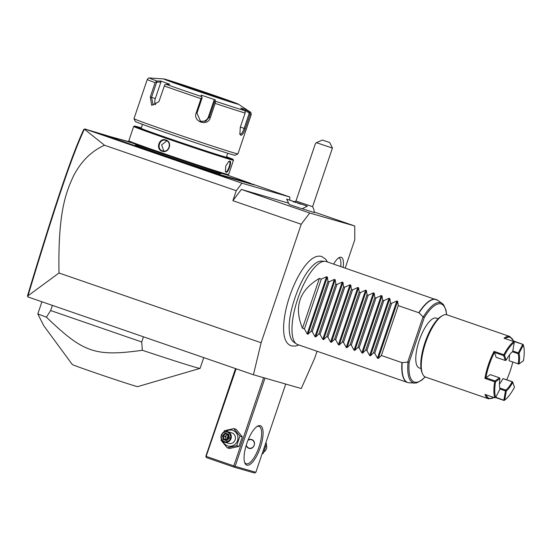 <?xml version="1.0" encoding="UTF-8"?>
<svg xmlns="http://www.w3.org/2000/svg" width="551" height="551" viewBox="0 0 551 551"><rect width="100%" height="100%" fill="white"/><g stroke="black" fill="none" stroke-linecap="round" stroke-linejoin="round"><path stroke-width="0.83" d="M345.195 268.082L354.803 239.692L354.734 225.986L309.724 213.023L301.218 224.264L261.112 342.75L253.426 374.763L301.266 388.538L314.697 358.184L317.045 351.249M298.821 344.96L295.618 346.076L291.562 345.932C288.731 344.981 286.692 342.984 285.446 339.926A46.394 15.697 -71 0 1 289.95 295.46A46.394 15.697 -71 0 1 313.829 257.675C316.398 256.215 318.981 255.802 321.57 256.449L325.662 259.135L327.466 261.966M333.651 264.101A16.633 5.627 -71 0 1 340.05 257.262A16.633 5.627 -71 0 1 341.179 257.269A16.633 5.627 -71 0 1 343.073 267.352M289.812 200.047L289.798 196.996L241.93 183.207L84.758 128.962L84.379 129.141L104.497 145.23C91.273 151.236 80.921 161.526 73.441 176.093C65.948 192.492 57.862 212.163 58.998 273L27.97 295.804L27.915 296.934L253.426 374.763M58.998 273L261.112 342.75M104.497 145.23L236.255 190.701L232.88 200.681L301.218 224.264M232.88 200.681L241.386 189.441L309.724 213.023M241.386 189.441L288.614 203.167M314.256 212.018L354.734 225.986M289.254 204.469L302.058 208.801L307.403 206.164L286.616 199.125L307.41 206.136L286.623 199.104L289.254 204.469M302.23 208.719L314.29 212.583A13.169 13.169 0 0 0 312.596 206.673L295.963 201.039A13.169 13.169 0 0 0 294.716 201.652M241.93 183.207L236.255 190.701M253.763 184.557L289.798 196.996M84.758 128.962L110.214 136.586M112.005 137.103L117.363 138.645M112.177 137.151L129.54 141.862M109.897 137.089L109.615 137.461L102.114 134.719L102.672 134.444L148.97 150.575A23.046 0.379 -161.3 0 1 152.806 151.904L158.468 153.86A23.046 0.379 -161.3 0 1 162.593 155.272L217.232 173.834A23.046 0.379 -161.3 0 1 219.084 174.391L221.158 174.984A23.046 0.379 -161.3 0 1 222.225 175.273L246.531 182.271A23.046 0.379 -161.3 0 1 248.377 182.822L250.45 183.421A23.046 0.379 -161.3 0 1 251.518 183.703L226.482 174.763M109.615 137.461L148.687 150.946A22.605 0.372 18.7 0 1 152.482 152.269L158.227 154.246L158.468 153.86M162.593 155.272L162.311 155.651A22.605 0.372 18.7 0 0 158.227 154.246M162.311 155.651L217.487 174.385A22.605 0.372 18.7 0 1 219.319 174.936L221.419 175.542L221.158 174.984M222.225 175.273L222.473 175.817A22.605 0.372 18.7 0 0 221.419 175.542M222.473 175.817L246.779 182.822A22.605 0.372 18.7 0 1 248.611 183.373L250.712 183.972L250.45 183.421M251.518 183.703L251.766 184.254A22.605 0.372 18.7 0 0 250.712 183.972M251.766 184.254L253.894 184.833L253.618 184.275M84.393 129.092L83.621 129.719C70.494 158.309 54.604 206.308 27.55 295.632L27.702 296.507M27.97 295.804C55.169 206.04 71.058 157.985 84.379 129.141M248.611 183.373L248.377 182.822M219.319 174.936L219.084 174.391M152.482 152.269L152.806 151.904M131.71 142.778L109.759 136.455A23.046 0.379 -161.3 0 1 107.913 135.904L105.84 135.305A23.046 0.379 -161.3 0 1 104.773 135.023L102.672 134.444M220.979 173.159L220.765 173.792A44.996 0.744 -161.3 0 1 218.168 173.179A44.996 0.744 -161.3 0 1 170.59 157.579A44.996 0.744 -161.3 0 1 135.525 144.934L135.739 144.307M228.589 174.598A52.676 0.875 18.7 0 1 225.566 173.875A52.676 0.875 18.7 0 1 170.266 155.754A52.676 0.875 18.7 0 1 128.81 140.829A52.676 0.875 18.7 0 0 128.81 140.829L129.223 141.662A52.021 0.861 18.7 0 0 170.163 156.401A52.021 0.861 18.7 0 0 224.767 174.295A52.021 0.861 18.7 0 0 227.756 175.011L228.589 174.598A52.676 0.875 18.7 0 0 228.603 174.591L233.459 160.245A52.676 0.875 18.7 0 0 233.459 160.231A52.676 0.875 18.7 0 1 230.421 159.528A52.676 0.875 18.7 0 1 174.715 141.27A52.676 0.875 18.7 0 1 133.666 126.468A52.676 0.875 18.7 0 1 133.679 126.454L134.513 126.041A52.021 0.861 18.7 0 0 174.639 140.533A52.021 0.861 18.7 0 0 230.049 158.702A52.021 0.861 18.7 0 0 233.045 159.397A52.021 0.861 18.7 0 0 226.53 156.753M226.096 172.311L225.393 171.519L225.786 165.927L228.934 161.298L229.891 161.085C232.185 161.374 228.169 173.248 226.096 172.311L225.297 171.251M165.885 139.975C172.986 142.068 168.95 153.929 162.09 151.201C155.23 149.183 159.26 137.323 165.885 139.975L165.892 140.436C172.415 142.323 168.682 153.357 162.373 150.829C156.085 149.011 159.818 137.977 165.892 140.436L165.651 140.36M228.699 161.45L229.361 161.367C231.448 161.595 227.715 172.635 225.841 171.76M141.29 127.901A52.021 0.861 18.7 0 0 137.502 126.764A52.021 0.861 18.7 0 0 134.513 126.041M227.728 153.226L226.392 157.159A44.996 0.744 -161.3 0 1 223.796 156.546A44.996 0.744 -161.3 0 1 176.217 140.953A44.996 0.744 -161.3 0 1 141.152 128.307L142.489 124.368M133.983 118.713L135.353 121.495A52.676 0.875 18.7 0 0 176.816 136.421A52.676 0.875 18.7 0 0 232.109 154.542A52.676 0.875 18.7 0 0 235.139 155.265L237.922 153.894A54.873 0.909 18.7 0 0 237.929 153.881L251.201 114.684A54.873 0.909 -161.3 0 1 250.037 114.484L245.209 128.741C243.783 133.018 242.316 135.188 240.815 135.257L239.885 134.189L240.27 127.315L245.099 113.065A54.873 0.909 -161.3 0 1 215.152 103.395L210.324 117.645C207.844 126.978 192.657 121.819 196.17 112.9L200.998 98.65A54.873 0.909 -161.3 0 1 164.343 85.997L158.902 101.673L151.649 105.317L150.299 96.928L155.12 82.678A54.873 0.909 -161.3 0 1 147.248 79.496L133.976 118.699A54.873 0.909 18.7 0 0 133.983 118.713A54.873 0.909 18.7 0 0 177.167 134.258A54.873 0.909 18.7 0 0 234.767 153.137A54.873 0.909 18.7 0 0 237.922 153.894M163.743 78.917A39.507 0.654 18.7 0 0 193.311 89.641A39.507 0.654 18.7 0 0 236.227 103.726A39.507 0.654 18.7 0 0 238.445 104.201A39.507 0.654 18.7 0 0 206.577 92.775A39.507 0.654 18.7 0 0 165.941 79.468A39.507 0.654 18.7 0 0 163.743 78.917L149.583 77.994A53.247 0.882 18.7 0 0 157.042 81.066L155.12 82.678M250.037 114.484L249.934 112.983L249.238 111.97A53.247 0.882 18.7 0 0 250.257 112.067C250.85 112.018 251.166 112.893 251.201 114.684M215.152 103.395L215.482 101.239A53.247 0.882 18.7 0 0 244.355 110.565L240.794 108.092L245.67 109.497L245.085 110.269L249.259 113.169L249.934 112.983M249.259 113.169L244.114 128.376C242.86 132.171 241.6 134.1 240.319 134.155L239.706 133.631M244.355 110.565L245.319 111.66L245.099 113.065M164.343 85.997L164.797 84.668L166.147 84.351A53.247 0.882 18.7 0 0 201.494 96.549L201.149 95.116L215.138 99.807L213.995 100.378L214.401 102.059L215.062 101.887M214.401 102.059L209.249 117.273L205.737 121.227L200.516 121.268L196.962 113.155L202.114 97.94L201.838 97.451L200.998 98.65M201.494 96.549L201.838 97.451M158.95 101.577L153.137 104.938L151.539 97.355L156.684 82.14L156.188 81.569M157.042 81.066L160.63 80.997L160.899 82.058L155.306 98.567A6.584 4.25 107.9 0 0 155.534 104.786M156.684 82.14L160.899 82.058M160.63 80.997L169.742 84.282L166.147 84.351M215.138 99.807L215.482 101.239M245.67 109.497L249.238 111.97M245.085 110.269L244.837 110.992M219.339 98.181A29.63 0.489 18.7 0 0 182.581 85.736M213.995 100.378L208.409 116.895A6.584 6.481 -66.1 0 1 200.061 121.041M202.114 97.94L201.149 95.116M162.614 150.905L162.09 151.201M166.788 140.849L161.636 144.913L163.84 151.098M301.101 204.015L300.488 204.269L301.101 204.015L292.932 201.225L294.434 202.258L294.262 201.742L298.346 203.14L298.05 203.498M292.932 201.225L293.263 201.797L292.932 201.225M295.687 202.1L295.701 202.575M299.772 203.498L299.317 203.808M312.596 206.673L332.439 148.061L316.37 142.681L322.335 140.057L329.684 142.495L322.335 140.057M295.963 201.039L315.268 144.018L316.37 142.681M263.654 377.704L233.796 465.898L234.292 466.642L235.132 466.339L255.85 472.303L285.721 384.061M235.132 466.339L265.003 378.096M260.265 425.668A20.848 7.053 -71 0 1 260.368 447.371A20.848 7.053 -71 0 1 246.896 465.168A20.848 7.053 -71 0 1 244.837 462.985A20.848 7.053 -71 0 1 246.917 443.114A20.848 7.053 -71 0 1 257.531 426.198A20.848 7.053 -71 0 1 260.265 425.668M255.85 472.303L254.521 473.006L233.803 467.041L234.292 466.642M233.803 467.041L206.467 457.605L205.847 456.235L235.511 368.578M205.978 456.869L236.138 368.791M233.796 465.898L206.467 456.469M256.924 426.584A19.753 6.681 -71 0 1 258.942 426.371A19.753 6.681 -71 0 1 259.053 426.405A19.753 6.681 -71 0 1 258.984 447.095A19.753 6.681 -71 0 1 246.276 463.79A19.753 6.681 -71 0 1 246.159 463.756A19.753 6.681 -71 0 1 244.596 462.303M248.129 439.898L251.552 439.484C257.124 441.096 253.99 450.36 248.597 448.211L246.104 445.642M246.166 445.435A4.608 4.339 -73.9 0 0 248.921 448.314M246.242 445.174A4.387 4.133 -73.9 0 0 254.156 445.249A4.387 4.133 -73.9 0 0 247.943 440.345M251.47 439.457A4.608 4.339 -73.9 0 0 248.053 440.084M223.713 432.211L224.319 430.717L233.755 428.609L236.097 429.284L242.282 436.785L239.031 446.386L229.595 448.486L227.253 447.811L221.068 440.318L221.357 439.25M233.755 428.609L239.94 436.11L236.689 445.711L227.253 447.811M236.689 445.711L239.031 446.386M226 431.502A8.162 7.68 106.1 0 1 232.859 430.407A8.162 7.68 106.1 0 1 237.509 440.642A8.162 7.68 106.1 0 1 227.632 445.869A8.162 7.68 106.1 0 1 223.121 441.503M224.622 442.226L228.727 443.41A5.489 5.166 -73.9 0 0 235.167 439.698A5.489 5.166 -73.9 0 0 231.764 432.866L227.659 431.681A5.489 5.166 -73.9 0 0 221.213 435.4A5.489 5.166 -73.9 0 0 224.381 442.15A5.489 5.166 106.1 0 0 231.062 438.513A5.489 5.166 106.1 0 0 227.894 431.757A5.489 5.166 -73.9 0 0 227.659 431.681M239.94 436.11L242.282 436.785M227.542 432.225A4.938 4.649 106.1 0 1 230.352 438.417A4.938 4.649 106.1 0 1 224.374 441.578A4.938 4.649 -73.9 0 1 221.564 435.386A4.938 4.649 -73.9 0 1 227.542 432.225M225.311 433.114L222.494 435.71L223.148 439.498L226.613 440.697L229.423 438.1L228.768 434.312L225.311 433.114L225.6 433.795L223.258 435.958L223.796 439.119L226.661 440.104L229.023 437.955L226.633 440.125M228.768 434.312L229.03 437.955L229.423 438.1M226.613 440.697L226.681 440.118L226.613 440.697M223.148 439.498L223.796 439.119L225.545 439.622L228.272 437.57L225.001 436.461L227.267 434.374M222.494 435.71L225.001 436.461L225.545 439.622L226.736 440.035M227.343 434.298L228.272 437.57L228.837 437.019M228.975 437.818L228.272 437.57L228.403 438.5M265.837 442.811L266.567 443.775L263.323 453.377L262.159 453.68M265.603 443.5L266.567 443.775M262.352 453.101L263.323 453.377M263.929 451.889A5.489 5.166 -73.9 0 0 266.285 444.85M41.924 301.769L37.812 313.918L43.66 325.551L72.284 364.507A34.506 0.572 -161.3 0 0 99.552 374.315A34.506 0.572 -161.3 0 0 135.663 386.148A34.506 0.572 -161.3 0 0 137.64 386.63L200.054 368.385A87.795 1.453 -161.3 0 1 195.026 367.166A87.795 1.453 -161.3 0 1 142.358 350.278L141.703 341.964L50.644 310.537L46.401 317.162A87.795 1.453 -161.3 0 1 37.812 313.918M52.393 305.378L50.644 310.537M143.446 336.806L141.703 341.964M203.732 357.613L200.089 368.364A87.795 1.453 -161.3 0 1 200.054 368.385M142.358 350.278C95.068 356.807 83.559 352.833 46.401 317.162M296.404 343.907L293.538 341.902A42.93 14.526 -71 0 1 289.241 329.808C287.973 312.947 299.186 280.473 310.578 267.979A42.93 14.526 -71 0 1 321.419 261.112L324.918 261.298A43.901 14.849 109 0 0 297.974 298.229A43.901 14.849 109 0 0 296.404 343.907A43.901 14.849 109 0 0 297.692 344.568L407.485 382.463A43.901 14.849 -71 0 1 401.934 362.62L409.221 362L424.222 317.679L423.258 317.018A42.351 14.326 -71 0 1 442.129 303.381L437.652 300.247A43.86 14.843 109 0 0 419.049 312.872L418.822 312.727A43.901 14.849 -71 0 1 435.882 299.393A43.901 14.849 -71 0 1 436.13 299.469A43.901 14.849 -71 0 1 436.895 299.806M437.652 300.247L326.337 261.573A43.901 14.849 109 0 0 326.082 261.498A43.901 14.849 109 0 0 324.918 261.298M319.373 278.407L302.485 328.293C293.676 306.9 299.303 290.274 319.373 278.407L321.323 279.082L326.536 276.719L327.363 277.008L327.969 281.368L329.133 281.775L334.347 279.419L335.173 279.701L335.779 284.068L336.943 284.468L342.157 282.112L342.984 282.401L343.583 286.761L344.754 287.167L349.968 284.812L350.794 285.094L351.393 289.461L352.564 289.86L357.771 287.505L358.605 287.787L359.204 292.154L360.375 292.553L365.582 290.198L366.415 290.487L367.014 294.847L368.178 295.253L373.392 292.898L374.225 293.18L374.825 297.547L375.989 297.946L381.202 295.591L382.029 295.873L382.635 300.24L383.799 300.639L389.013 298.284L389.839 298.573L390.445 302.933L391.609 303.339L396.823 300.984L397.65 301.266L378.282 358.487L381.368 355.519L401.934 362.62M378.282 358.487L377.456 358.205L374.721 353.225L391.609 303.339M389.839 298.573L370.472 355.794L373.557 352.826L374.721 353.225M370.472 355.794L369.645 355.505L366.911 350.532L383.799 300.639M382.029 295.873L362.661 353.101L365.747 350.126L366.911 350.532M362.661 353.101L361.835 352.812L359.107 347.839L375.989 297.946M374.225 293.18L354.851 350.402L357.936 347.433L359.107 347.839M354.851 350.402L354.024 350.119L351.297 345.14L368.178 295.253M366.415 290.487L347.04 347.709L350.126 344.74L351.297 345.14M347.04 347.709L346.214 347.419L343.487 342.446L360.375 292.553M358.605 287.787L339.237 345.009L342.316 342.04L343.487 342.446M339.237 345.009L338.404 344.726L335.676 339.753L352.564 289.86M350.794 285.094L331.426 342.316L334.512 339.347L335.676 339.753M331.426 342.316L330.593 342.033L327.866 337.054L344.754 287.167M342.984 282.401L323.616 339.623L326.702 336.654L327.866 337.054M323.616 339.623L322.783 339.333L320.055 334.361L336.943 284.468M335.173 279.701L315.806 336.923L318.891 333.954L320.055 334.361M315.806 336.923L314.979 336.64L312.245 331.661L329.133 281.775M327.363 277.008L307.995 334.23L311.081 331.261L312.245 331.661M307.995 334.23L307.169 333.947L304.434 328.968L321.323 279.082M302.485 328.293L304.434 328.968M397.65 301.266L398.256 305.633L418.822 312.727M423.258 317.018L419.049 312.872M381.368 355.519L398.256 305.633M438.19 318.753L436.385 318.134A26.338 8.912 -71 0 0 419.221 340.559A26.338 8.912 109 0 0 419.201 367.93L421.005 368.55M425.73 377.146A32.922 11.137 -71 0 1 425.544 377.084A32.922 11.137 -71 0 1 422.479 373.695L421.963 372.435A31.827 10.765 -71 0 1 425.131 342.109A31.827 10.765 -71 0 1 441.337 316.288L442.522 315.613A32.922 11.137 -71 0 1 446.84 314.779A32.922 11.137 -71 0 1 447.026 314.841L509.895 336.537L513.277 340.683A32.268 10.917 109 0 0 505.102 338.589M422.479 373.695A32.922 11.137 -71 0 1 425.758 342.329A32.922 11.137 -71 0 1 442.522 315.613M486.12 394.812A32.268 10.917 109 0 0 493.627 397.602L488.599 398.841C486.981 398.359 485.782 396.885 485.004 394.426L494.764 397.794A32.922 11.137 -71 0 1 494.688 381.753L484.921 378.385A32.922 11.137 -71 0 1 494.068 351.373L503.828 354.741A32.922 11.137 -71 0 1 513.787 341.586L504.027 338.218C506.183 336.606 508.077 336.02 509.709 336.475L509.895 336.537M513.277 340.683A32.268 10.917 109 0 1 513.511 341.31L523.174 344.478L513.367 340.911M495.549 397.533L504.048 400.467L504.73 400.081A32.268 10.917 109 0 0 514.489 387.195L512.609 381.774L512.141 381.781A21.399 7.239 -71 0 1 505.839 390.101L506.328 390.886L504.73 400.081M488.599 398.841L425.544 377.084M523.174 344.478L523.374 345.002L519.021 353.398L518.147 353.728A21.399 7.239 -71 0 1 518.195 363.874L509.021 360.712A21.399 7.239 -71 0 0 509.517 354.878M519.021 353.398A22.061 7.466 -71 0 1 519.07 363.86L523.45 360.719A32.268 10.917 109 0 0 523.374 345.002M512.699 362.289A32.268 10.917 -71 0 1 506.803 379.598M495.728 397.278L504.255 400.377M505.935 390.59L505.46 390.886L499.971 388.992M505.46 390.886L503.862 400.081M494.764 397.794L495.631 397.464L499.991 389.061A22.061 7.466 -71 0 1 499.936 378.606L499.454 377.807L490.28 374.639L485.899 377.779L495.073 380.948L494.688 381.753M485.892 377.786A32.268 10.917 -71 0 1 494.474 352.433L496.141 357.323L505.315 360.485L506.183 360.147A22.061 7.466 -71 0 1 512.678 351.572L514.276 342.378A32.268 10.917 109 0 0 504.516 355.271L506.183 360.147M518.195 363.874L509.021 360.712M512.609 381.774L502.96 378.613A21.399 7.239 -71 0 1 499.426 384.109M499.454 377.807L495.073 380.948M499.936 378.606L495.556 381.74A32.268 10.917 109 0 0 495.631 397.464M495.556 381.74L495.177 381.45M484.921 378.385L485.899 377.779M503.828 354.741L503.648 355.609L494.474 352.44L494.068 351.373M504.041 355.278L504.516 355.271M514.276 342.378L513.787 341.586M503.648 355.609L505.315 360.485M522.685 344.485L518.326 352.881L518.525 353.405M512.781 350.973L518.326 352.881M518.574 364.163L519.07 363.86M512.444 351.758L518.147 353.728M502.96 378.613L512.141 381.781M512.823 382.311A22.061 7.466 -71 0 1 506.328 390.886M505.839 390.101L499.729 387.987M373.557 352.826L390.445 302.933M365.747 350.126L382.635 300.24M357.936 347.433L374.825 297.547M350.126 344.74L367.014 294.847M342.316 342.04L359.204 292.154M334.512 339.347L351.393 289.461M326.702 336.654L343.583 286.761M318.891 333.954L335.779 284.068M311.081 331.261L327.969 281.368M340.663 266.519A15.366 5.2 109 0 0 338.817 257.792M252.95 184.117L253.198 184.668M246.531 182.271L246.779 182.822M217.232 173.834L217.487 174.385M215.799 173.42L216.047 173.971M201.666 168.758L201.384 169.136M148.97 150.575L148.687 150.946M229.891 161.085L229.361 161.367M245.209 128.741L240.353 127.081M240.815 135.257L240.319 134.155M210.324 117.645L208.409 116.895M196.17 112.9L196.962 113.155M150.299 96.928L155.306 98.567M174.233 82.333A30.181 0.503 18.7 0 0 191.259 88.766A30.181 0.503 18.7 0 0 227.928 100.861A30.181 0.503 18.7 0 0 210.909 94.428A30.181 0.503 18.7 0 0 174.233 82.333M224.56 99.841A29.63 0.489 18.7 0 0 177.422 83.883M228.458 434.787L225.6 433.795L228.458 434.787L229.002 437.949M407.733 382.539A43.901 14.849 -71 0 1 407.485 382.463L409.166 382.787A43.86 14.843 109 0 1 402.202 362.648M425.193 376.939L421.742 380.204L416.721 382.869L414.621 383.076A42.351 14.326 -71 0 1 408.043 361.966M423.016 316.853L407.754 361.952M424.222 317.679A41.291 13.968 -71 0 1 446.51 314.704M425.048 376.87A41.291 13.968 -71 0 1 409.221 362M396.823 300.984L377.456 358.205M389.013 298.284L369.645 355.505M381.202 295.591L361.835 352.812M373.392 292.898L354.024 350.119M365.582 290.198L346.214 347.419M357.771 287.505L338.404 344.726M349.968 284.812L330.593 342.033M342.157 282.112L322.783 339.333M334.347 279.419L314.979 336.64M326.536 276.719L307.169 333.947M128.81 140.808L133.666 126.468M233.045 159.397L233.459 160.231M149.583 77.994C149.142 77.595 148.364 78.09 147.248 79.496M238.445 104.201L250.257 112.067M228.975 101.618L229.464 101.253L227.907 100.854C218.361 98.257 167.435 80.618 172.67 82.03L172.842 82.616M298.339 203.14L292.953 201.232M329.684 142.495L332.439 148.061M414.621 383.076L409.166 382.787M442.129 303.381L443.665 304.861L445.966 310.061L446.661 314.731"/></g></svg>
